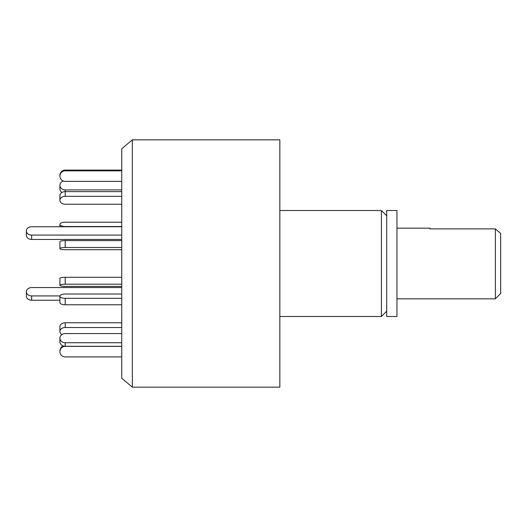 <?xml version="1.0" encoding="UTF-8"?>
<svg xmlns="http://www.w3.org/2000/svg" width="527" height="527" viewBox="0 0 527 527"><rect width="100%" height="100%" fill="white"/><g stroke="black" fill="none" stroke-linecap="round" stroke-linejoin="round"><path stroke-width="0.79" d="M132.336 387.154L132.336 139.846L121.737 148.739L121.737 378.261L132.336 387.154L279.837 387.154L279.837 139.846L132.336 139.846M386.713 311.193L381.41 316.496L381.41 210.504L279.837 210.504M386.713 316.496L386.713 210.504L396.956 210.504L396.956 316.496L386.713 316.496M121.737 226.735L31.646 226.735A5.296 4.176 0 0 0 26.35 230.912L26.35 235.259A5.296 4.176 0 0 0 31.646 239.436L121.737 239.436M26.35 230.912A5.296 4.176 0 0 0 31.646 235.088L121.737 235.088M63.312 181.024A5.296 4.591 0 0 0 59.913 185.306A5.296 4.591 0 0 0 65.21 189.898L121.737 189.898M59.913 185.306L59.913 188.837A5.296 4.591 0 0 0 61.942 192.454M121.737 222.223L65.21 222.223A5.296 2.154 0 0 0 59.913 224.377A5.296 2.154 0 0 0 65.21 226.531L121.737 226.531M121.737 286.405L65.21 286.405A5.296 1.1 0 0 1 59.913 285.305L59.913 278.394A5.296 1.1 0 0 1 65.21 277.288L121.737 277.288M59.913 285.305A5.296 1.1 0 0 1 65.21 284.205L121.737 284.205M61.942 334.546A5.296 3.939 0 0 1 59.913 331.45L59.913 326.72A5.296 3.939 0 0 1 65.21 322.781L121.737 322.781M59.913 331.45A5.296 3.939 0 0 1 65.21 327.511L121.737 327.511M121.737 356.904L65.21 356.904A5.296 5.27 -0 0 1 59.913 351.634L59.913 350.896A5.296 5.27 -0 0 1 63.312 345.976M59.913 351.634A5.296 5.27 -0 0 1 65.21 346.364L121.737 346.364M121.737 346.285L65.21 346.285A5.296 4.591 180 0 1 59.913 341.694L59.913 338.163A5.296 4.591 180 0 1 65.21 333.571L121.737 333.571M121.737 342.748L65.21 342.748A5.296 4.591 180 0 1 59.913 338.163M121.737 304.777L65.21 304.777A5.296 2.154 180 0 1 59.913 302.623L59.913 296.167A5.296 2.154 180 0 1 65.21 294.013L121.737 294.013M121.737 298.322L65.21 298.322A5.296 2.154 180 0 1 59.913 296.167M121.737 247.506L65.21 247.506A5.296 1.1 180 0 0 59.913 248.606A5.296 1.1 180 0 0 65.21 249.712L121.737 249.712M121.737 240.595L65.21 240.595A5.296 1.1 180 0 0 59.913 241.695L59.913 248.606M121.737 196.34L65.21 196.34A5.296 3.939 180 0 0 59.913 200.28A5.296 3.939 180 0 0 65.21 204.219L121.737 204.219M121.737 191.617L65.21 191.617A5.296 3.939 180 0 0 59.913 195.55L59.913 200.28M121.737 170.834L65.21 170.834A5.296 5.27 180 0 0 59.913 176.104A5.296 5.27 180 0 0 65.21 181.374L121.737 181.374M121.737 170.096L65.21 170.096A5.296 5.27 180 0 0 59.913 175.366L59.913 176.104M59.946 295.917L31.646 295.917A5.296 4.176 180 0 1 26.35 291.741A5.296 4.176 180 0 1 31.646 287.564L121.737 287.564M59.913 300.265L31.646 300.265A5.296 4.176 180 0 1 26.35 296.088L26.35 291.741M495.354 298.829L495.354 228.87L500.65 233.468L500.65 293.532L495.354 298.829L396.956 298.829M429.992 228.87L429.992 228.171L429.992 228.87L495.354 228.87M31.646 235.088L31.646 239.436M65.21 189.898L65.21 196.34M65.21 277.288L65.21 284.205M65.21 322.781L65.21 327.511M65.21 342.748L65.21 346.364M65.21 298.322L65.21 304.777M65.21 240.595L65.21 247.506M65.21 170.096L65.21 170.834M31.646 300.265L31.646 295.917M381.41 316.496L279.837 316.496M386.713 215.806L381.41 210.504M59.913 226.735L59.913 224.377M429.992 228.171L396.956 228.171"/></g></svg>
